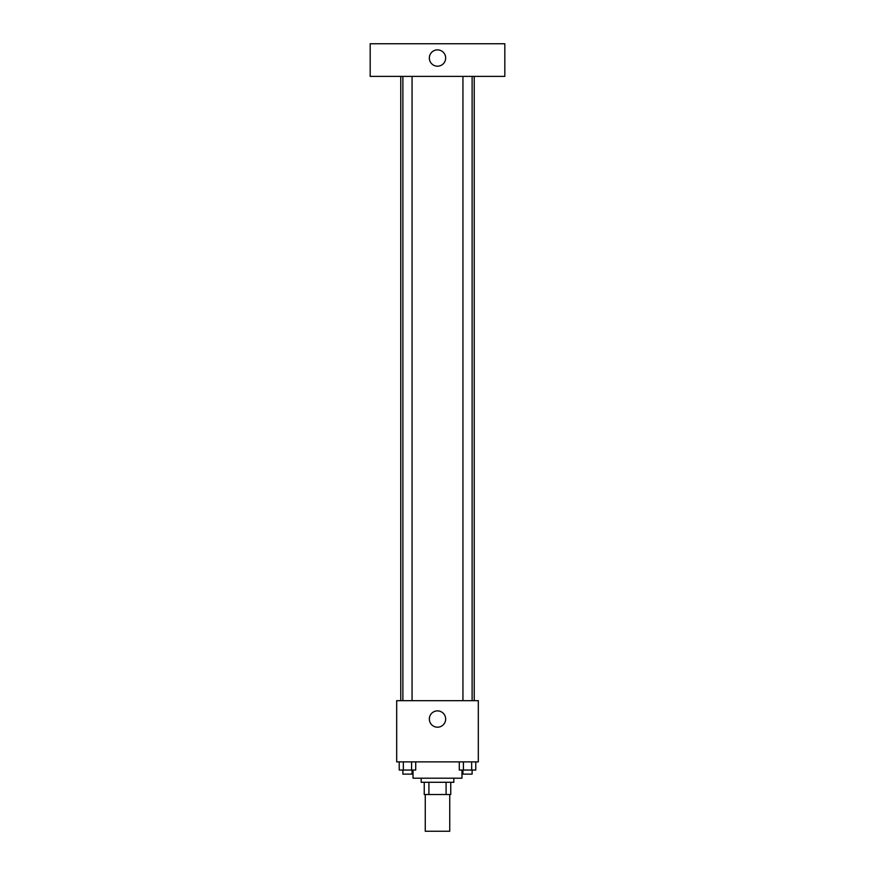 <?xml version="1.0" encoding="UTF-8"?>
<svg xmlns="http://www.w3.org/2000/svg" width="875" height="875" viewBox="0 0 875 875"><rect width="100%" height="100%" fill="white"/><g stroke="black" fill="none" stroke-linecap="round" stroke-linejoin="round"><path stroke-width="1.31" d="M425.261 794.522L425.261 831.25L449.739 831.25L449.739 794.522M446.086 782.283L446.086 794.522L424.244 794.522L424.244 782.283M446.086 794.522L450.756 794.522L450.756 782.283L450.756 794.522M453.819 778.203L453.819 782.283L421.181 782.283L421.181 778.203M428.914 782.283L428.914 794.522M413.022 770.044L413.022 778.203L461.978 778.203L461.978 770.044M478.308 761.884L396.692 761.884L396.692 700.678L478.308 700.678L478.308 761.884M445.659 719.042A8.159 8.159 0 0 1 433.42 726.108A8.159 8.159 0 0 1 433.42 711.977A8.159 8.159 0 0 1 445.659 719.042M474.228 76.388L474.228 700.678M462.941 700.678L462.941 76.388M412.059 76.388L412.059 700.678M504.82 76.388L370.18 76.388L370.18 43.75L504.82 43.75L504.82 76.388M437.5 49.875A8.159 8.159 0 0 1 444.566 62.114A8.159 8.159 0 0 1 430.434 62.114A8.159 8.159 0 0 1 437.5 49.875M475.781 761.884L475.781 770.044L459.288 770.044L459.288 761.884M471.658 761.884L471.658 770.044M463.411 761.884L463.411 770.044M472.117 770.044L472.117 774.123L462.941 774.123L462.941 770.044M415.712 761.884L415.712 770.044L399.219 770.044L399.219 761.884M411.589 761.884L411.589 770.044M403.342 761.884L403.342 770.044M412.059 770.044L412.059 774.123L402.883 774.123L402.883 770.044M400.772 76.388L400.772 700.678M472.117 700.678L472.117 76.388M402.883 76.388L402.883 700.678"/></g></svg>
